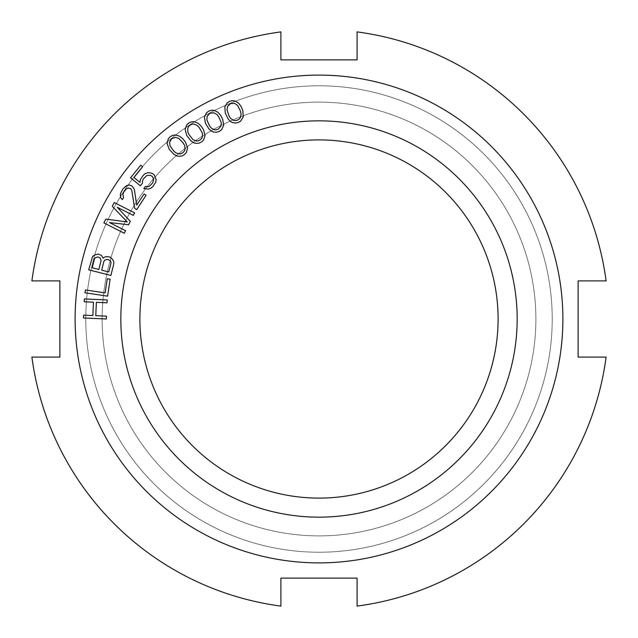 <?xml version="1.0" encoding="UTF-8"?>
<svg xmlns="http://www.w3.org/2000/svg" width="638" height="638" viewBox="0 0 638 638"><rect width="100%" height="100%" fill="white"/><g stroke="black" fill="none" stroke-linecap="round" stroke-linejoin="round"><path stroke-width="0.48" stroke-dasharray="3.19 2.39" d="M59.868 280.895L31.9 280.895A289.62 289.62 0 0 1 280.895 31.9A289.62 289.62 0 0 0 31.9 280.895A289.62 289.62 0 0 1 280.895 31.9L280.895 59.868L357.105 59.868L357.105 31.9A289.62 289.62 0 0 1 606.1 280.895A289.62 289.62 0 0 0 357.105 31.9L357.105 59.868L357.105 31.9A289.62 289.62 0 0 1 606.1 280.895L578.132 280.895L578.132 357.105L606.1 357.105A289.62 289.62 0 0 1 357.105 606.1A289.62 289.62 0 0 0 606.1 357.105L578.132 357.105L606.1 357.105A289.62 289.62 0 0 1 357.105 606.1L357.105 578.132L280.895 578.132L280.895 606.1A289.62 289.62 0 0 1 31.9 357.105A289.62 289.62 0 0 0 280.895 606.1L280.895 578.132L280.895 606.1A289.62 289.62 0 0 1 31.9 357.105L59.868 357.105L59.868 280.895M552.221 319A233.221 233.221 0 0 1 319 552.221A233.221 233.221 0 0 1 85.779 319A233.221 233.221 0 0 1 319 85.779A233.221 233.221 0 0 1 552.221 319A233.221 233.221 0 0 0 319 85.779A233.221 233.221 0 0 0 85.779 319A233.221 233.221 0 0 0 319 552.221A233.221 233.221 0 0 0 552.221 319M535.88 319A216.88 216.88 0 0 1 319 535.88A216.88 216.88 0 0 1 102.12 319A216.88 216.88 0 0 1 319 102.12A216.88 216.88 0 0 1 535.88 319A216.88 216.88 0 0 0 319 102.12A216.88 216.88 0 0 0 102.12 319A216.88 216.88 0 0 0 319 535.88A216.88 216.88 0 0 0 535.88 319M139.897 319A179.103 179.103 0 0 0 319 498.103A179.103 179.103 0 0 0 498.103 319A179.103 179.103 0 0 0 319 139.897A179.103 179.103 0 0 0 139.897 319A179.103 179.103 0 0 0 319 498.103A179.103 179.103 0 0 0 498.103 319A179.103 179.103 0 0 0 319 139.897A179.103 179.103 0 0 0 139.897 319A179.103 179.103 0 0 0 319 498.103A179.103 179.103 0 0 0 498.103 319A179.103 179.103 0 0 0 319 139.897A179.103 179.103 0 0 0 139.897 319M517.163 319A198.163 198.163 0 0 0 319 120.837A198.163 198.163 0 0 0 120.837 319A198.163 198.163 0 0 0 319 517.163A198.163 198.163 0 0 0 517.163 319M357.105 578.132L357.105 606.1L357.105 578.132L280.895 578.132M578.132 280.895L578.132 357.105L578.132 280.895L606.1 280.895L578.132 280.895M280.895 59.868L280.895 31.9L280.895 59.868L357.105 59.868M31.9 357.105L59.868 357.105L31.9 357.105M192.365 124.123L194.096 124.139L197.294 125.519L199.311 127.688L202.413 133.214L202.437 136.699L201.791 138.302L200.077 140.025L197.82 140.942L196.097 140.918L192.891 139.547L188.992 134.538L187.779 131.843L187.747 128.358L188.401 126.755L190.116 125.032L192.365 124.123M106.339 318.992L106.466 316.137L95.772 315.658L96.37 302.332L107.064 302.811L107.192 299.956L84.352 298.935L84.224 301.79L93.451 302.205L92.853 315.531L83.626 315.116L83.498 317.971L106.339 318.992M84.99 292.786L107.607 296.16L110.135 279.197L107.248 278.766L105.142 292.898L85.412 289.955L84.99 292.786M103.181 258.262L101.402 255.359L98.22 254.06L94.448 255.072L92.566 256.564L88.706 269.834L110.876 275.441L113.684 264.363L113.795 261.931L112.846 259.73L110.007 257.042L107.655 256.452L103.882 257.457L103.181 258.262M92.239 267.785L94.456 259.004L95.285 257.744L97.989 256.954L100.23 258.007L101.059 260.679L98.842 269.451L92.239 267.785M107.423 259.339L110.135 260.519L110.845 261.676L110.964 263.183L108.747 271.955L101.673 270.169L103.89 261.397L104.712 260.129L107.423 259.339M117.264 207.27L133.326 215.397L134.618 212.845L114.218 202.517L112.28 206.345L127.281 221.952L105.828 219.097L103.89 222.917L124.29 233.245L125.582 230.701L109.521 222.566L128.589 224.751L130.311 221.346L117.264 207.27M134.642 208.275L136.676 209.615L146.078 195.276L144.044 193.944L136.731 205.093L134.315 189.263L133.621 187.668L132.249 186.2L129.554 184.996L126.874 185.522L125.016 186.583L122.002 190.299L120.574 193.354L120.925 198.139L122.289 199.606L123.597 197.613L122.871 194.287L124.817 190.435L126.531 188.712L128.126 188.05L130.686 188.593L131.787 190.459L134.642 208.275M142.481 183.178L142.545 180.777L143.359 178.983L146.732 175.586L150.121 175.259L152.315 176.423L153.686 179.366L152.729 182.875L149.356 186.28L147.697 186.774L145.592 186.296L143.789 188.521L148.319 189.111L150.951 188.178L152.825 186.631L155.736 182.245L156.095 179.477L154.189 174.876L152.673 173.648L150.185 172.866L147.769 172.754L145.137 173.688L143.263 175.235L140.352 179.621L139.993 182.388L133.932 177.5L142.617 166.749L140.719 165.218L130.543 177.819L140.384 185.77L142.481 183.178M169.309 149.372L173.983 154.348L177.244 156.079L179.278 156.302L182.045 155.927L184.565 154.492L186.471 152.307L187.572 147.641L185.355 141.915L182.588 138.518L179.382 136.109L175.386 134.977L172.619 135.36L170.099 136.787L168.193 138.972L167.084 143.646L169.309 149.372M171.455 148.239L169.979 145.679L169.604 142.218L170.099 140.559L171.638 138.669L175.506 137.393L178.831 138.446L183.202 143.04L184.677 145.6L185.052 149.069L184.565 150.727L183.026 152.61L179.15 153.894L175.825 152.841L171.455 148.239M186.743 135.455L190.906 140.862L193.984 142.904L195.978 143.335L198.769 143.231L201.425 142.051L203.53 140.065L205.093 135.527L203.45 129.61L201.026 125.965L198.075 123.246L194.207 121.73L191.416 121.834L188.768 123.006L186.655 125L185.1 129.538L186.743 135.455M205.46 123.317L209.073 129.115L211.936 131.452L213.882 132.066L216.665 132.241L219.424 131.332L221.721 129.562L223.715 125.2L222.662 119.147L220.612 115.279L217.949 112.288L214.248 110.398L211.457 110.222L208.706 111.132L206.409 112.902L204.407 117.272L205.46 123.317M207.797 122.632L206.848 119.832L207.159 116.355L207.972 114.832L209.846 113.285L213.897 112.79L216.944 114.473L218.738 116.826L221.274 122.64L220.963 126.109L218.284 129.187L214.232 129.681L211.178 127.999L207.797 122.632M225.286 113.086L228.316 119.21L230.924 121.818L232.806 122.624L235.558 123.07L238.389 122.44L240.853 120.901L243.269 116.754L242.815 110.629L241.156 106.578L238.795 103.34L235.302 101.091L232.543 100.644L229.712 101.282L227.256 102.814L224.839 106.961L225.286 113.086M227.678 112.631L227.008 109.752L227.662 106.331L228.619 104.887L230.637 103.531L234.72 103.436L237.583 105.414L240.43 111.084L241.092 113.963L240.438 117.392L239.489 118.835L237.464 120.183L233.388 120.279L230.517 118.301L227.678 112.631"/><path stroke-width="0.96" d="M357.105 578.132L280.895 578.132L280.895 606.1A289.62 289.62 0 0 1 31.9 357.105L59.868 357.105L59.868 280.895L31.9 280.895A289.62 289.62 0 0 1 280.895 31.9L280.895 59.868L357.105 59.868L357.105 31.9A289.62 289.62 0 0 1 606.1 280.895L578.132 280.895L578.132 357.105L606.1 357.105A289.62 289.62 0 0 1 357.105 606.1L357.105 578.132L280.895 578.132M192.365 124.123L194.096 124.139L197.294 125.519L199.311 127.688L202.413 133.214L202.437 136.699L201.791 138.302L200.077 140.025L197.82 140.942L196.097 140.918L192.891 139.547L188.992 134.538L187.779 131.843L187.747 128.358L188.401 126.755L190.116 125.032L192.365 124.123M562.891 319A243.891 243.891 0 0 1 319 562.891A243.891 243.891 0 0 1 75.109 319A243.891 243.891 0 0 1 319 75.109A243.891 243.891 0 0 1 562.891 319M517.163 319A198.163 198.163 0 0 1 319 517.163A198.163 198.163 0 0 1 120.837 319A198.163 198.163 0 0 1 319 120.837A198.163 198.163 0 0 1 517.163 319M106.339 318.992L106.466 316.137L95.772 315.658L96.37 302.332L107.064 302.811L107.192 299.956L84.352 298.935L84.224 301.79L93.451 302.205L92.853 315.531L83.626 315.116L83.498 317.971L106.339 318.992M85.412 289.955L84.99 292.786L107.607 296.16L110.135 279.197L107.248 278.766L105.142 292.898L85.412 289.955M103.882 257.457L103.181 258.262L101.402 255.359L98.22 254.06L94.448 255.072L92.566 256.564L88.706 269.834L110.876 275.441L113.684 264.363L113.795 261.931L112.846 259.73L110.007 257.042L106.123 256.556L103.882 257.457M117.264 207.27L133.326 215.397L134.618 212.845L114.218 202.517L112.28 206.345L127.281 221.952L105.828 219.097L103.89 222.917L124.29 233.245L125.582 230.701L109.521 222.566L128.589 224.751L130.311 221.346L117.264 207.27M123.772 192.03L126.531 188.712L128.126 188.05L130.686 188.593L131.787 190.459L134.642 208.275L136.676 209.615L146.078 195.276L144.044 193.944L136.731 205.093L134.315 189.263L132.249 186.2L129.554 184.996L126.874 185.522L123.046 188.704L120.574 193.354L120.343 195.483L120.925 198.139L122.289 199.606L123.597 197.613L122.871 194.287L123.772 192.03M142.481 183.178L142.545 180.777L143.359 178.983L146.732 175.586L150.121 175.259L152.315 176.423L153.686 179.366L152.729 182.875L149.356 186.28L147.697 186.774L145.592 186.296L143.789 188.521L148.319 189.111L150.951 188.178L152.825 186.631L155.736 182.245L156.095 179.477L154.189 174.876L152.673 173.648L150.185 172.866L147.769 172.754L145.137 173.688L143.263 175.235L140.352 179.621L139.993 182.388L133.932 177.5L142.617 166.749L140.719 165.218L130.543 177.819L140.384 185.77L142.481 183.178M169.309 149.372L173.983 154.348L177.244 156.079L179.278 156.302L182.045 155.927L184.565 154.492L186.471 152.307L187.572 147.641L185.355 141.915L182.588 138.518L179.382 136.109L175.386 134.977L172.619 135.36L170.099 136.787L168.193 138.972L167.084 143.646L169.309 149.372M186.743 135.455L190.906 140.862L193.984 142.904L195.978 143.335L198.769 143.231L201.425 142.051L203.53 140.065L205.093 135.527L203.45 129.61L201.026 125.965L198.075 123.246L194.207 121.73L191.416 121.834L188.768 123.006L186.655 125L185.1 129.538L186.743 135.455M205.46 123.317L209.073 129.115L211.936 131.452L213.882 132.066L216.665 132.241L219.424 131.332L221.721 129.562L223.715 125.2L222.662 119.147L220.612 115.279L217.949 112.288L214.248 110.398L211.457 110.222L208.706 111.132L206.409 112.902L204.407 117.272L205.46 123.317M225.286 113.086L228.316 119.21L230.924 121.818L232.806 122.624L235.558 123.07L238.389 122.44L240.853 120.901L243.269 116.754L242.815 110.629L241.156 106.578L238.795 103.34L235.302 101.091L232.543 100.644L229.712 101.282L227.256 102.814L224.839 106.961L225.286 113.086M92.239 267.785L94.456 259.004L95.285 257.744L97.989 256.954L100.23 258.007L101.059 260.679L98.842 269.451L92.239 267.785M107.423 259.339L110.135 260.519L110.845 261.676L110.964 263.183L108.747 271.955L101.673 270.169L103.89 261.397L104.712 260.129L107.423 259.339M173.616 150.879L169.979 145.679L169.604 142.218L171.638 138.669L175.506 137.393L178.831 138.446L183.202 143.04L184.677 145.6L185.052 149.069L184.565 150.727L183.026 152.61L180.873 153.742L179.15 153.894L175.825 152.841L173.616 150.879M209.392 125.638L206.848 119.832L207.159 116.355L209.846 113.285L213.897 112.79L216.944 114.473L218.738 116.826L221.274 122.64L220.963 126.109L218.284 129.187L215.947 129.873L214.232 129.681L211.178 127.999L209.392 125.638M228.97 115.781L227.008 109.752L227.662 106.331L230.637 103.531L234.72 103.436L237.583 105.414L240.43 111.084L241.092 113.963L240.438 117.392L239.489 118.835L237.464 120.183L235.079 120.638L233.388 120.279L230.517 118.301L228.97 115.781M498.103 319A179.103 179.103 0 0 1 319 498.103A179.103 179.103 0 0 1 139.897 319A179.103 179.103 0 0 1 319 139.897A179.103 179.103 0 0 1 498.103 319M280.895 59.868L357.105 59.868"/></g></svg>
